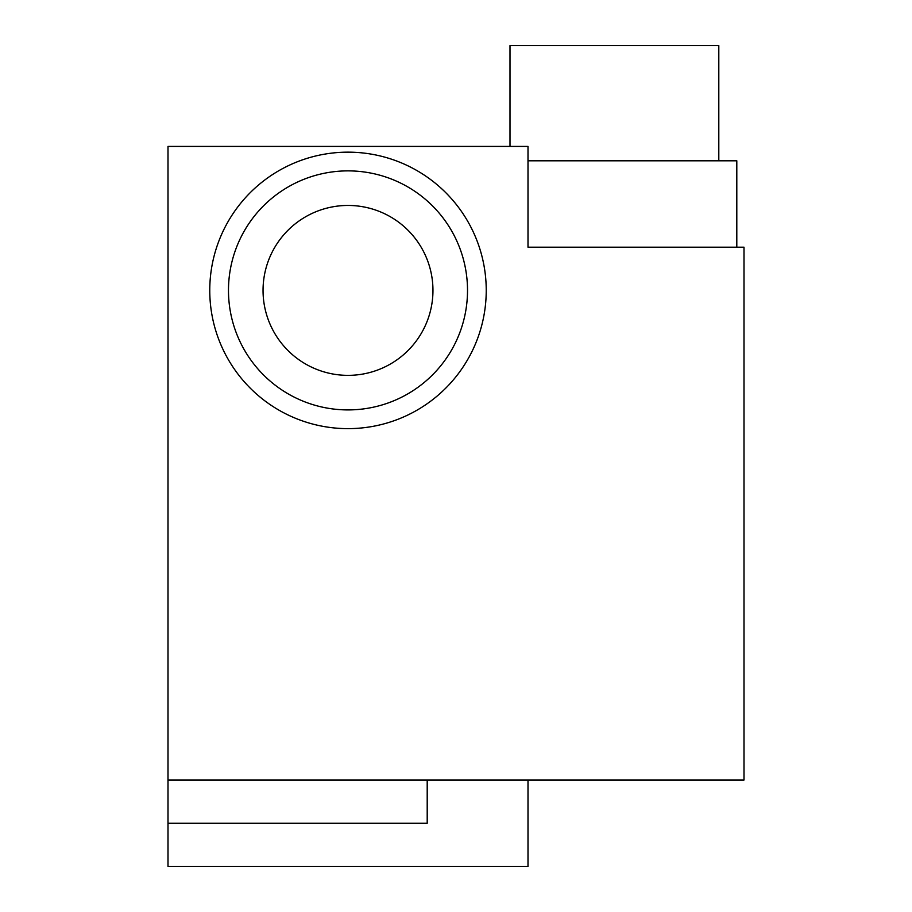 <?xml version="1.0" encoding="UTF-8"?>
<svg xmlns="http://www.w3.org/2000/svg" width="912" height="912" viewBox="0 0 912 912"><rect width="100%" height="100%" fill="white"/><g stroke="black" fill="none" stroke-linecap="round" stroke-linejoin="round"><path stroke-width="1.37" d="M510.002 146.399L510.002 45.6L718.804 45.6L718.804 160.797M528.002 160.797L736.805 160.797L736.805 247.198M614.403 247.198L528.002 247.198L528.002 146.399L168.002 146.399L168.002 779.999L743.998 779.999L743.998 247.198L528.002 247.198M263.044 290.404A84.964 84.964 0 0 1 390.484 216.828A84.964 84.964 0 0 1 390.484 363.979A84.964 84.964 0 0 1 263.044 290.404M228.479 290.404A119.518 119.518 0 0 0 407.755 393.904A119.518 119.518 0 0 0 407.755 186.892A119.518 119.518 0 0 0 228.479 290.404M209.76 290.404A138.236 138.236 0 0 0 417.115 410.115A138.236 138.236 0 0 0 417.115 170.681A138.236 138.236 0 0 0 209.76 290.404M427.204 779.999L427.204 823.205L168.002 823.205L168.002 866.4L528.002 866.4L528.002 779.999M168.002 779.999L168.002 823.205"/></g></svg>
